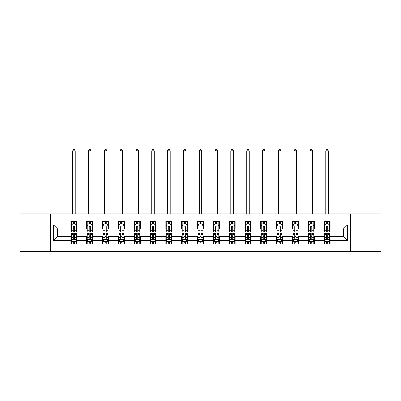 <?xml version="1.0" encoding="UTF-8"?>
<svg xmlns="http://www.w3.org/2000/svg" width="401" height="401" viewBox="0 0 401 401"><rect width="100%" height="100%" fill="white"/><g stroke="black" fill="none" stroke-linecap="round" stroke-linejoin="round"><path stroke-width="0.6" d="M350.725 251.472L380.95 251.472L380.95 213.939L350.725 213.939L350.725 251.472L50.275 251.472L50.275 213.939L20.05 213.939L20.05 251.472L50.275 251.472M350.725 213.939L50.275 213.939M330.133 224.996L330.133 221.292L324.048 221.292L324.048 224.996L314.309 224.996L314.309 221.292L308.224 221.292L308.224 224.996L298.484 224.996L298.484 221.292L292.399 221.292L292.399 224.996L282.66 224.996L282.66 221.292L276.575 221.292L276.575 224.996L266.835 224.996L266.835 221.292L260.75 221.292L260.75 224.996L251.016 224.996L251.016 221.292L244.926 221.292L244.926 224.996L235.192 224.996L235.192 221.292L229.106 221.292L229.106 224.996L219.367 224.996L219.367 221.292L213.282 221.292L213.282 224.996L203.543 224.996L203.543 221.292L197.457 221.292L197.457 224.996L187.718 224.996L187.718 221.292L181.633 221.292L181.633 224.996L171.894 224.996L171.894 221.292L165.808 221.292L165.808 224.996L156.074 224.996L156.074 221.292L149.984 221.292L149.984 224.996L140.25 224.996L140.25 221.292L134.165 221.292L134.165 224.996L124.425 224.996L124.425 221.292L118.34 221.292L118.34 224.996L108.601 224.996L108.601 221.292L102.516 221.292L102.516 224.996L92.776 224.996L92.776 221.292L86.691 221.292L86.691 224.996L76.952 224.996L76.952 221.292L70.867 221.292L70.867 224.996L53.624 224.996L53.624 240.415L57.684 236.354L70.867 236.354L70.867 244.119L76.952 244.119L76.952 236.354L86.691 236.354L86.691 244.119L92.776 244.119L92.776 236.354L102.516 236.354L102.516 244.119L108.601 244.119L108.601 236.354L118.34 236.354L118.34 244.119L124.425 244.119L124.425 236.354L134.165 236.354L134.165 244.119L140.25 244.119L140.25 236.354L149.984 236.354L149.984 244.119L156.074 244.119L156.074 236.354L165.808 236.354L165.808 244.119L171.894 244.119L171.894 236.354L181.633 236.354L181.633 244.119L187.718 244.119L187.718 236.354L197.457 236.354L197.457 244.119L203.543 244.119L203.543 236.354L213.282 236.354L213.282 244.119L219.367 244.119L219.367 236.354L229.106 236.354L229.106 244.119L235.192 244.119L235.192 236.354L244.926 236.354L244.926 244.119L251.016 244.119L251.016 236.354L260.75 236.354L260.75 244.119L266.835 244.119L266.835 236.354L276.575 236.354L276.575 244.119L282.66 244.119L282.66 236.354L292.399 236.354L292.399 244.119L298.484 244.119L298.484 236.354L308.224 236.354L308.224 244.119L314.309 244.119L314.309 236.354L324.048 236.354L324.048 244.119L330.133 244.119L330.133 236.354L343.316 236.354L343.316 229.051L330.133 229.051L330.133 224.996L347.376 224.996L347.376 240.415L330.133 240.415M324.048 240.415L314.309 240.415M308.224 240.415L298.484 240.415M292.399 240.415L282.66 240.415M276.575 240.415L266.835 240.415M260.75 240.415L251.016 240.415M244.926 240.415L235.192 240.415M229.106 240.415L219.367 240.415M213.282 240.415L203.543 240.415M197.457 240.415L187.718 240.415M181.633 240.415L171.894 240.415M165.808 240.415L156.074 240.415M149.984 240.415L140.25 240.415M134.165 240.415L124.425 240.415M118.34 240.415L108.601 240.415M102.516 240.415L92.776 240.415M86.691 240.415L76.952 240.415M70.867 240.415L53.624 240.415M324.048 224.996L324.048 229.051L314.309 229.051L314.309 224.996M308.224 224.996L308.224 229.051L298.484 229.051L298.484 224.996M292.399 224.996L292.399 229.051L282.66 229.051L282.66 224.996M276.575 224.996L276.575 229.051L266.835 229.051L266.835 224.996M260.75 224.996L260.75 229.051L251.016 229.051L251.016 224.996M244.926 224.996L244.926 229.051L235.192 229.051L235.192 224.996M229.106 224.996L229.106 229.051L219.367 229.051L219.367 224.996M213.282 224.996L213.282 229.051L203.543 229.051L203.543 224.996M197.457 224.996L197.457 229.051L187.718 229.051L187.718 224.996M181.633 224.996L181.633 229.051L171.894 229.051L171.894 224.996M165.808 224.996L165.808 229.051L156.074 229.051L156.074 224.996M149.984 224.996L149.984 229.051L140.25 229.051L140.25 224.996M134.165 224.996L134.165 229.051L124.425 229.051L124.425 224.996M118.34 224.996L118.34 229.051L108.601 229.051L108.601 224.996M102.516 224.996L102.516 229.051L92.776 229.051L92.776 224.996M86.691 224.996L86.691 229.051L76.952 229.051L76.952 224.996M70.867 224.996L70.867 229.051L57.684 229.051L53.624 224.996M57.684 229.051L57.684 236.354M347.376 240.415L343.316 236.354M343.316 229.051L347.376 224.996M70.867 223.828L71.373 223.828M73.303 223.828L74.521 223.828M76.446 223.828L76.952 223.828M70.867 228.951L71.373 228.951M73.303 228.951L74.521 228.951M76.446 228.951L76.952 228.951M70.867 236.46L71.373 236.46M73.303 236.46L74.521 236.46M76.446 236.46L76.952 236.46M70.867 241.582L71.373 241.582M73.303 241.582L74.521 241.582M76.446 241.582L76.952 241.582M86.691 236.46L87.197 236.46M89.127 236.46L90.345 236.46M92.27 236.46L92.776 236.46M86.691 241.582L87.197 241.582M89.127 241.582L90.345 241.582M92.27 241.582L92.776 241.582M86.691 223.828L87.197 223.828M89.127 223.828L90.345 223.828M92.27 223.828L92.776 223.828M86.691 228.951L87.197 228.951M89.127 228.951L90.345 228.951M92.27 228.951L92.776 228.951M102.516 236.46L103.022 236.46M104.952 236.46L106.165 236.46M108.095 236.46L108.601 236.46M102.516 241.582L103.022 241.582M104.952 241.582L106.165 241.582M108.095 241.582L108.601 241.582M102.516 223.828L103.022 223.828M104.952 223.828L106.165 223.828M108.095 223.828L108.601 223.828M102.516 228.951L103.022 228.951M104.952 228.951L106.165 228.951M108.095 228.951L108.601 228.951M118.34 236.46L118.846 236.46M120.771 236.46L121.989 236.46M123.919 236.46L124.425 236.46M118.34 241.582L118.846 241.582M120.771 241.582L121.989 241.582M123.919 241.582L124.425 241.582M118.34 223.828L118.846 223.828M120.771 223.828L121.989 223.828M123.919 223.828L124.425 223.828M118.34 228.951L118.846 228.951M120.771 228.951L121.989 228.951M123.919 228.951L124.425 228.951M134.165 236.46L134.671 236.46M136.596 236.46L137.814 236.46M139.743 236.46L140.25 236.46M134.165 241.582L134.671 241.582M136.596 241.582L137.814 241.582M139.743 241.582L140.25 241.582M134.165 223.828L134.671 223.828M136.596 223.828L137.814 223.828M139.743 223.828L140.25 223.828M134.165 228.951L134.671 228.951M136.596 228.951L137.814 228.951M139.743 228.951L140.25 228.951M149.984 236.46L150.495 236.46M152.42 236.46L153.638 236.46M155.563 236.46L156.074 236.46M149.984 241.582L150.495 241.582M152.42 241.582L153.638 241.582M155.563 241.582L156.074 241.582M149.984 223.828L150.495 223.828M152.42 223.828L153.638 223.828M155.563 223.828L156.074 223.828M149.984 228.951L150.495 228.951M152.42 228.951L153.638 228.951M155.563 228.951L156.074 228.951M165.808 236.46L166.315 236.46M168.245 236.46L169.463 236.46M171.387 236.46L171.894 236.46M165.808 241.582L166.315 241.582M168.245 241.582L169.463 241.582M171.387 241.582L171.894 241.582M165.808 223.828L166.315 223.828M168.245 223.828L169.463 223.828M171.387 223.828L171.894 223.828M165.808 228.951L166.315 228.951M168.245 228.951L169.463 228.951M171.387 228.951L171.894 228.951M181.633 236.46L182.139 236.46M184.069 236.46L185.287 236.46M187.212 236.46L187.718 236.46M181.633 241.582L182.139 241.582M184.069 241.582L185.287 241.582M187.212 241.582L187.718 241.582M181.633 223.828L182.139 223.828M184.069 223.828L185.287 223.828M187.212 223.828L187.718 223.828M181.633 228.951L182.139 228.951M184.069 228.951L185.287 228.951M187.212 228.951L187.718 228.951M197.457 236.46L197.964 236.46M199.893 236.46L201.107 236.46M203.036 236.46L203.543 236.46M197.457 241.582L197.964 241.582M199.893 241.582L201.107 241.582M203.036 241.582L203.543 241.582M197.457 223.828L197.964 223.828M199.893 223.828L201.107 223.828M203.036 223.828L203.543 223.828M197.457 228.951L197.964 228.951M199.893 228.951L201.107 228.951M203.036 228.951L203.543 228.951M213.282 236.46L213.788 236.46M215.713 236.46L216.931 236.46M218.861 236.46L219.367 236.46M213.282 241.582L213.788 241.582M215.713 241.582L216.931 241.582M218.861 241.582L219.367 241.582M213.282 223.828L213.788 223.828M215.713 223.828L216.931 223.828M218.861 223.828L219.367 223.828M213.282 228.951L213.788 228.951M215.713 228.951L216.931 228.951M218.861 228.951L219.367 228.951M229.106 236.46L229.613 236.46M231.537 236.46L232.755 236.46M234.685 236.46L235.192 236.46M229.106 241.582L229.613 241.582M231.537 241.582L232.755 241.582M234.685 241.582L235.192 241.582M229.106 223.828L229.613 223.828M231.537 223.828L232.755 223.828M234.685 223.828L235.192 223.828M229.106 228.951L229.613 228.951M231.537 228.951L232.755 228.951M234.685 228.951L235.192 228.951M244.926 236.46L245.437 236.46M247.362 236.46L248.58 236.46M250.505 236.46L251.016 236.46M244.926 241.582L245.437 241.582M247.362 241.582L248.58 241.582M250.505 241.582L251.016 241.582M244.926 223.828L245.437 223.828M247.362 223.828L248.58 223.828M250.505 223.828L251.016 223.828M244.926 228.951L245.437 228.951M247.362 228.951L248.58 228.951M250.505 228.951L251.016 228.951M260.75 236.46L261.257 236.46M263.186 236.46L264.404 236.46M266.329 236.46L266.835 236.46M260.75 241.582L261.257 241.582M263.186 241.582L264.404 241.582M266.329 241.582L266.835 241.582M260.75 223.828L261.257 223.828M263.186 223.828L264.404 223.828M266.329 223.828L266.835 223.828M260.75 228.951L261.257 228.951M263.186 228.951L264.404 228.951M266.329 228.951L266.835 228.951M276.575 236.46L277.081 236.46M279.011 236.46L280.229 236.46M282.154 236.46L282.66 236.46M276.575 241.582L277.081 241.582M279.011 241.582L280.229 241.582M282.154 241.582L282.66 241.582M276.575 223.828L277.081 223.828M279.011 223.828L280.229 223.828M282.154 223.828L282.66 223.828M276.575 228.951L277.081 228.951M279.011 228.951L280.229 228.951M282.154 228.951L282.66 228.951M292.399 236.46L292.905 236.46M294.835 236.46L296.048 236.46M297.978 236.46L298.484 236.46M292.399 241.582L292.905 241.582M294.835 241.582L296.048 241.582M297.978 241.582L298.484 241.582M292.399 223.828L292.905 223.828M294.835 223.828L296.048 223.828M297.978 223.828L298.484 223.828M292.399 228.951L292.905 228.951M294.835 228.951L296.048 228.951M297.978 228.951L298.484 228.951M308.224 236.46L308.73 236.46M310.655 236.46L311.873 236.46M313.803 236.46L314.309 236.46M308.224 241.582L308.73 241.582M310.655 241.582L311.873 241.582M313.803 241.582L314.309 241.582M308.224 223.828L308.73 223.828M310.655 223.828L311.873 223.828M313.803 223.828L314.309 223.828M308.224 228.951L308.73 228.951M310.655 228.951L311.873 228.951M313.803 228.951L314.309 228.951M324.048 236.46L324.554 236.46M326.479 236.46L327.697 236.46M329.627 236.46L330.133 236.46M324.048 241.582L324.554 241.582M326.479 241.582L327.697 241.582M329.627 241.582L330.133 241.582M324.048 223.828L324.554 223.828M326.479 223.828L327.697 223.828M329.627 223.828L330.133 223.828M324.048 228.951L324.554 228.951M326.479 228.951L327.697 228.951M329.627 228.951L330.133 228.951M74.521 222.61L73.303 222.61M76.446 230.826L74.521 230.826L74.521 232.099L76.446 232.099L76.446 225.908L75.433 223.878L72.391 223.878L71.373 225.908L71.373 232.099L73.303 232.099L73.303 230.826L71.373 230.826M71.373 225.908L71.373 221.292M76.446 225.908L76.446 221.292M73.303 223.878L73.303 221.292M74.521 221.292L74.521 223.878M74.521 230.826L74.521 226.67C74.115 225.888 73.709 225.888 73.303 226.67L73.303 230.826M75.177 213.939L75.177 150.846L72.641 150.846L72.641 213.939M72.641 150.846L73.403 149.528L74.421 149.528L75.177 150.846M73.303 242.795L74.521 242.795M71.373 234.585L73.303 234.585L73.303 233.312L71.373 233.312L71.373 239.502L72.391 241.527L75.433 241.527L76.446 239.502L76.446 233.312L74.521 233.312L74.521 234.585L76.446 234.585M76.446 239.502L76.446 244.119M71.373 239.502L71.373 244.119M74.521 241.527L74.521 244.119M73.303 244.119L73.303 241.527M73.303 234.585L73.303 238.74C73.709 239.522 74.115 239.522 74.521 238.74L74.521 234.585M90.345 222.61L89.127 222.61M92.27 230.826L90.345 230.826L90.345 232.099L92.27 232.099L92.27 225.908L91.258 223.878L88.215 223.878L87.197 225.908L87.197 232.099L89.127 232.099L89.127 230.826L87.197 230.826M87.197 225.908L87.197 221.292M92.27 225.908L92.27 221.292M89.127 223.878L89.127 221.292M90.345 221.292L90.345 223.878M90.345 230.826L90.345 226.67C89.939 225.888 89.533 225.888 89.127 226.67L89.127 230.826M91.002 213.939L91.002 150.846L88.466 150.846L88.466 213.939M88.466 150.846L89.228 149.528L90.24 149.528L91.002 150.846M106.165 222.61L104.952 222.61M108.095 230.826L106.165 230.826L106.165 232.099L108.095 232.099L108.095 225.908L107.082 223.878L104.034 223.878L103.022 225.908L103.022 232.099L104.952 232.099L104.952 230.826L103.022 230.826M103.022 225.908L103.022 221.292M108.095 225.908L108.095 221.292M104.952 223.878L104.952 221.292M106.165 221.292L106.165 223.878M106.165 230.826L106.165 226.67C105.764 225.888 105.358 225.888 104.952 226.67L104.952 230.826M106.826 213.939L106.826 150.846L104.29 150.846L104.29 213.939M104.29 150.846L105.052 149.528L106.064 149.528L106.826 150.846M89.127 242.795L90.345 242.795M87.197 234.585L89.127 234.585L89.127 233.312L87.197 233.312L87.197 239.502L88.215 241.527L91.258 241.527L92.27 239.502L92.27 233.312L90.345 233.312L90.345 234.585L92.27 234.585M92.27 239.502L92.27 244.119M87.197 239.502L87.197 244.119M90.345 241.527L90.345 244.119M89.127 244.119L89.127 241.527M89.127 234.585L89.127 238.74C89.533 239.522 89.939 239.522 90.345 238.74L90.345 234.585M104.952 242.795L106.165 242.795M103.022 234.585L104.952 234.585L104.952 233.312L103.022 233.312L103.022 239.502L104.034 241.527L107.082 241.527L108.095 239.502L108.095 233.312L106.165 233.312L106.165 234.585L108.095 234.585M108.095 239.502L108.095 244.119M103.022 239.502L103.022 244.119M106.165 241.527L106.165 244.119M104.952 244.119L104.952 241.527M104.952 234.585L104.952 238.74C105.353 239.522 105.759 239.522 106.165 238.74L106.165 234.585M121.989 222.61L120.771 222.61M123.919 230.826L121.989 230.826L121.989 232.099L123.919 232.099L123.919 225.908L122.901 223.878L119.859 223.878L118.846 225.908L118.846 232.099L120.771 232.099L120.771 230.826L118.846 230.826M118.846 225.908L118.846 221.292M123.919 225.908L123.919 221.292M120.771 223.878L120.771 221.292M121.989 221.292L121.989 223.878M121.989 230.826L121.989 226.67C121.583 225.888 121.177 225.888 120.771 226.67L120.771 230.826M122.651 213.939L122.651 150.846L120.115 150.846L120.115 213.939M120.115 150.846L120.876 149.528L121.889 149.528L122.651 150.846M137.814 222.61L136.596 222.61M139.743 230.826L137.814 230.826L137.814 232.099L139.743 232.099L139.743 225.908L138.726 223.878L135.683 223.878L134.671 225.908L134.671 232.099L136.596 232.099L136.596 230.826L134.671 230.826M134.671 225.908L134.671 221.292M139.743 225.908L139.743 221.292M136.596 223.878L136.596 221.292M137.814 221.292L137.814 223.878M137.814 230.826L137.814 226.67C137.408 225.888 137.002 225.888 136.596 226.67L136.596 230.826M138.475 213.939L138.475 150.846L135.939 150.846L135.939 213.939M135.939 150.846L136.701 149.528L137.713 149.528L138.475 150.846M153.638 222.61L152.42 222.61M155.563 230.826L153.638 230.826L153.638 232.099L155.563 232.099L155.563 225.908L154.55 223.878L151.508 223.878L150.495 225.908L150.495 232.099L152.42 232.099L152.42 230.826L150.495 230.826M150.495 225.908L150.495 221.292M155.563 225.908L155.563 221.292M152.42 223.878L152.42 221.292M153.638 221.292L153.638 223.878M153.638 230.826L153.638 226.67C153.232 225.888 152.826 225.888 152.42 226.67L152.42 230.826M154.295 213.939L154.295 150.846L151.763 150.846L151.763 213.939M151.763 150.846L152.52 149.528L153.538 149.528L154.295 150.846M120.771 242.795L121.989 242.795M118.846 234.585L120.771 234.585L120.771 233.312L118.846 233.312L118.846 239.502L119.859 241.527L122.901 241.527L123.919 239.502L123.919 233.312L121.989 233.312L121.989 234.585L123.919 234.585M123.919 239.502L123.919 244.119M118.846 239.502L118.846 244.119M121.989 241.527L121.989 244.119M120.771 244.119L120.771 241.527M120.771 234.585L120.771 238.74C121.177 239.522 121.583 239.522 121.989 238.74L121.989 234.585M136.596 242.795L137.814 242.795M134.671 234.585L136.596 234.585L136.596 233.312L134.671 233.312L134.671 239.502L135.683 241.527L138.726 241.527L139.743 239.502L139.743 233.312L137.814 233.312L137.814 234.585L139.743 234.585M139.743 239.502L139.743 244.119M134.671 239.502L134.671 244.119M137.814 241.527L137.814 244.119M136.596 244.119L136.596 241.527M136.596 234.585L136.596 238.74C137.002 239.522 137.408 239.522 137.814 238.74L137.814 234.585M152.42 242.795L153.638 242.795M150.495 234.585L152.42 234.585L152.42 233.312L150.495 233.312L150.495 239.502L151.508 241.527L154.55 241.527L155.563 239.502L155.563 233.312L153.638 233.312L153.638 234.585L155.563 234.585M155.563 239.502L155.563 244.119M150.495 239.502L150.495 244.119M153.638 241.527L153.638 244.119M152.42 244.119L152.42 241.527M152.42 234.585L152.42 238.74C152.826 239.522 153.232 239.522 153.638 238.74L153.638 234.585M169.463 222.61L168.245 222.61M171.387 230.826L169.463 230.826L169.463 232.099L171.387 232.099L171.387 225.908L170.375 223.878L167.332 223.878L166.315 225.908L166.315 232.099L168.245 232.099L168.245 230.826L166.315 230.826M166.315 225.908L166.315 221.292M171.387 225.908L171.387 221.292M168.245 223.878L168.245 221.292M169.463 221.292L169.463 223.878M169.463 230.826L169.463 226.67C169.057 225.888 168.651 225.888 168.245 226.67L168.245 230.826M170.119 213.939L170.119 150.846L167.583 150.846L167.583 213.939M167.583 150.846L168.345 149.528L169.362 149.528L170.119 150.846M168.245 242.795L169.463 242.795M166.315 234.585L168.245 234.585L168.245 233.312L166.315 233.312L166.315 239.502L167.332 241.527L170.375 241.527L171.387 239.502L171.387 233.312L169.463 233.312L169.463 234.585L171.387 234.585M171.387 239.502L171.387 244.119M166.315 239.502L166.315 244.119M169.463 241.527L169.463 244.119M168.245 244.119L168.245 241.527M168.245 234.585L168.245 238.74C168.651 239.522 169.057 239.522 169.463 238.74L169.463 234.585M185.287 222.61L184.069 222.61M187.212 230.826L185.287 230.826L185.287 232.099L187.212 232.099L187.212 225.908L186.199 223.878L183.157 223.878L182.139 225.908L182.139 232.099L184.069 232.099L184.069 230.826L182.139 230.826M182.139 225.908L182.139 221.292M187.212 225.908L187.212 221.292M184.069 223.878L184.069 221.292M185.287 221.292L185.287 223.878M185.287 230.826L185.287 226.67C184.881 225.888 184.475 225.888 184.069 226.67L184.069 230.826M185.944 213.939L185.944 150.846L183.407 150.846L183.407 213.939M183.407 150.846L184.169 149.528L185.182 149.528L185.944 150.846M184.069 242.795L185.287 242.795M182.139 234.585L184.069 234.585L184.069 233.312L182.139 233.312L182.139 239.502L183.157 241.527L186.199 241.527L187.212 239.502L187.212 233.312L185.287 233.312L185.287 234.585L187.212 234.585M187.212 239.502L187.212 244.119M182.139 239.502L182.139 244.119M185.287 241.527L185.287 244.119M184.069 244.119L184.069 241.527M184.069 234.585L184.069 238.74C184.475 239.522 184.881 239.522 185.287 238.74L185.287 234.585M201.107 222.61L199.893 222.61M203.036 230.826L201.107 230.826L201.107 232.099L203.036 232.099L203.036 225.908L202.024 223.878L198.976 223.878L197.964 225.908L197.964 232.099L199.893 232.099L199.893 230.826L197.964 230.826M197.964 225.908L197.964 221.292M203.036 225.908L203.036 221.292M199.893 223.878L199.893 221.292M201.107 221.292L201.107 223.878M201.107 230.826L201.107 226.67C200.706 225.888 200.299 225.888 199.893 226.67L199.893 230.826M201.768 213.939L201.768 150.846L199.232 150.846L199.232 213.939M199.232 150.846L199.994 149.528L201.006 149.528L201.768 150.846M199.893 242.795L201.107 242.795M197.964 234.585L199.893 234.585L199.893 233.312L197.964 233.312L197.964 239.502L198.976 241.527L202.024 241.527L203.036 239.502L203.036 233.312L201.107 233.312L201.107 234.585L203.036 234.585M203.036 239.502L203.036 244.119M197.964 239.502L197.964 244.119M201.107 241.527L201.107 244.119M199.893 244.119L199.893 241.527M199.893 234.585L199.893 238.74C200.294 239.522 200.7 239.522 201.107 238.74L201.107 234.585M216.931 222.61L215.713 222.61M218.861 230.826L216.931 230.826L216.931 232.099L218.861 232.099L218.861 225.908L217.843 223.878L214.801 223.878L213.788 225.908L213.788 232.099L215.713 232.099L215.713 230.826L213.788 230.826M213.788 225.908L213.788 221.292M218.861 225.908L218.861 221.292M215.713 223.878L215.713 221.292M216.931 221.292L216.931 223.878M216.931 230.826L216.931 226.67C216.525 225.888 216.119 225.888 215.713 226.67L215.713 230.826M217.593 213.939L217.593 150.846L215.056 150.846L215.056 213.939M215.056 150.846L215.818 149.528L216.831 149.528L217.593 150.846M215.713 242.795L216.931 242.795M213.788 234.585L215.713 234.585L215.713 233.312L213.788 233.312L213.788 239.502L214.801 241.527L217.843 241.527L218.861 239.502L218.861 233.312L216.931 233.312L216.931 234.585L218.861 234.585M218.861 239.502L218.861 244.119M213.788 239.502L213.788 244.119M216.931 241.527L216.931 244.119M215.713 244.119L215.713 241.527M215.713 234.585L215.713 238.74C216.119 239.522 216.525 239.522 216.931 238.74L216.931 234.585M232.755 222.61L231.537 222.61M234.685 230.826L232.755 230.826L232.755 232.099L234.685 232.099L234.685 225.908L233.668 223.878L230.625 223.878L229.613 225.908L229.613 232.099L231.537 232.099L231.537 230.826L229.613 230.826M229.613 225.908L229.613 221.292M234.685 225.908L234.685 221.292M231.537 223.878L231.537 221.292M232.755 221.292L232.755 223.878M232.755 230.826L232.755 226.67C232.349 225.888 231.943 225.888 231.537 226.67L231.537 230.826M233.417 213.939L233.417 150.846L230.881 150.846L230.881 213.939M230.881 150.846L231.638 149.528L232.655 149.528L233.417 150.846M231.537 242.795L232.755 242.795M229.613 234.585L231.537 234.585L231.537 233.312L229.613 233.312L229.613 239.502L230.625 241.527L233.668 241.527L234.685 239.502L234.685 233.312L232.755 233.312L232.755 234.585L234.685 234.585M234.685 239.502L234.685 244.119M229.613 239.502L229.613 244.119M232.755 241.527L232.755 244.119M231.537 244.119L231.537 241.527M231.537 234.585L231.537 238.74C231.943 239.522 232.349 239.522 232.755 238.74L232.755 234.585M248.58 222.61L247.362 222.61M250.505 230.826L248.58 230.826L248.58 232.099L250.505 232.099L250.505 225.908L249.492 223.878L246.45 223.878L245.437 225.908L245.437 232.099L247.362 232.099L247.362 230.826L245.437 230.826M245.437 225.908L245.437 221.292M250.505 225.908L250.505 221.292M247.362 223.878L247.362 221.292M248.58 221.292L248.58 223.878M248.58 230.826L248.58 226.67C248.174 225.888 247.768 225.888 247.362 226.67L247.362 230.826M249.237 213.939L249.237 150.846L246.705 150.846L246.705 213.939M246.705 150.846L247.462 149.528L248.48 149.528L249.237 150.846M247.362 242.795L248.58 242.795M245.437 234.585L247.362 234.585L247.362 233.312L245.437 233.312L245.437 239.502L246.45 241.527L249.492 241.527L250.505 239.502L250.505 233.312L248.58 233.312L248.58 234.585L250.505 234.585M250.505 239.502L250.505 244.119M245.437 239.502L245.437 244.119M248.58 241.527L248.58 244.119M247.362 244.119L247.362 241.527M247.362 234.585L247.362 238.74C247.768 239.522 248.174 239.522 248.58 238.74L248.58 234.585M264.404 222.61L263.186 222.61M266.329 230.826L264.404 230.826L264.404 232.099L266.329 232.099L266.329 225.908L265.317 223.878L262.274 223.878L261.257 225.908L261.257 232.099L263.186 232.099L263.186 230.826L261.257 230.826M261.257 225.908L261.257 221.292M266.329 225.908L266.329 221.292M263.186 223.878L263.186 221.292M264.404 221.292L264.404 223.878M264.404 230.826L264.404 226.67C263.998 225.888 263.592 225.888 263.186 226.67L263.186 230.826M265.061 213.939L265.061 150.846L262.525 150.846L262.525 213.939M262.525 150.846L263.287 149.528L264.299 149.528L265.061 150.846M263.186 242.795L264.404 242.795M261.257 234.585L263.186 234.585L263.186 233.312L261.257 233.312L261.257 239.502L262.274 241.527L265.317 241.527L266.329 239.502L266.329 233.312L264.404 233.312L264.404 234.585L266.329 234.585M266.329 239.502L266.329 244.119M261.257 239.502L261.257 244.119M264.404 241.527L264.404 244.119M263.186 244.119L263.186 241.527M263.186 234.585L263.186 238.74C263.592 239.522 263.998 239.522 264.404 238.74L264.404 234.585M280.229 222.61L279.011 222.61M282.154 230.826L280.229 230.826L280.229 232.099L282.154 232.099L282.154 225.908L281.141 223.878L278.099 223.878L277.081 225.908L277.081 232.099L279.011 232.099L279.011 230.826L277.081 230.826M277.081 225.908L277.081 221.292M282.154 225.908L282.154 221.292M279.011 223.878L279.011 221.292M280.229 221.292L280.229 223.878M280.229 230.826L280.229 226.67C279.823 225.888 279.417 225.888 279.011 226.67L279.011 230.826M280.885 213.939L280.885 150.846L278.349 150.846L278.349 213.939M278.349 150.846L279.111 149.528L280.124 149.528L280.885 150.846M279.011 242.795L280.229 242.795M277.081 234.585L279.011 234.585L279.011 233.312L277.081 233.312L277.081 239.502L278.099 241.527L281.141 241.527L282.154 239.502L282.154 233.312L280.229 233.312L280.229 234.585L282.154 234.585M282.154 239.502L282.154 244.119M277.081 239.502L277.081 244.119M280.229 241.527L280.229 244.119M279.011 244.119L279.011 241.527M279.011 234.585L279.011 238.74C279.417 239.522 279.823 239.522 280.229 238.74L280.229 234.585M296.048 222.61L294.835 222.61M297.978 230.826L296.048 230.826L296.048 232.099L297.978 232.099L297.978 225.908L296.966 223.878L293.918 223.878L292.905 225.908L292.905 232.099L294.835 232.099L294.835 230.826L292.905 230.826M292.905 225.908L292.905 221.292M297.978 225.908L297.978 221.292M294.835 223.878L294.835 221.292M296.048 221.292L296.048 223.878M296.048 230.826L296.048 226.67C295.647 225.888 295.241 225.888 294.835 226.67L294.835 230.826M296.71 213.939L296.71 150.846L294.174 150.846L294.174 213.939M294.174 150.846L294.935 149.528L295.948 149.528L296.71 150.846M294.835 242.795L296.048 242.795M292.905 234.585L294.835 234.585L294.835 233.312L292.905 233.312L292.905 239.502L293.918 241.527L296.966 241.527L297.978 239.502L297.978 233.312L296.048 233.312L296.048 234.585L297.978 234.585M297.978 239.502L297.978 244.119M292.905 239.502L292.905 244.119M296.048 241.527L296.048 244.119M294.835 244.119L294.835 241.527M294.835 234.585L294.835 238.74C295.236 239.522 295.642 239.522 296.048 238.74L296.048 234.585M311.873 222.61L310.655 222.61M313.803 230.826L311.873 230.826L311.873 232.099L313.803 232.099L313.803 225.908L312.785 223.878L309.742 223.878L308.73 225.908L308.73 232.099L310.655 232.099L310.655 230.826L308.73 230.826M308.73 225.908L308.73 221.292M313.803 225.908L313.803 221.292M310.655 223.878L310.655 221.292M311.873 221.292L311.873 223.878M311.873 230.826L311.873 226.67C311.467 225.888 311.061 225.888 310.655 226.67L310.655 230.826M312.534 213.939L312.534 150.846L309.998 150.846L309.998 213.939M309.998 150.846L310.76 149.528L311.772 149.528L312.534 150.846M310.655 242.795L311.873 242.795M308.73 234.585L310.655 234.585L310.655 233.312L308.73 233.312L308.73 239.502L309.742 241.527L312.785 241.527L313.803 239.502L313.803 233.312L311.873 233.312L311.873 234.585L313.803 234.585M313.803 239.502L313.803 244.119M308.73 239.502L308.73 244.119M311.873 241.527L311.873 244.119M310.655 244.119L310.655 241.527M310.655 234.585L310.655 238.74C311.061 239.522 311.467 239.522 311.873 238.74L311.873 234.585M327.697 222.61L326.479 222.61M329.627 230.826L327.697 230.826L327.697 232.099L329.627 232.099L329.627 225.908L328.609 223.878L325.567 223.878L324.554 225.908L324.554 232.099L326.479 232.099L326.479 230.826L324.554 230.826M324.554 225.908L324.554 221.292M329.627 225.908L329.627 221.292M326.479 223.878L326.479 221.292M327.697 221.292L327.697 223.878M327.697 230.826L327.697 226.67C327.291 225.888 326.885 225.888 326.479 226.67L326.479 230.826M328.359 213.939L328.359 150.846L325.823 150.846L325.823 213.939M325.823 150.846L326.579 149.528L327.597 149.528L328.359 150.846M326.479 242.795L327.697 242.795M324.554 234.585L326.479 234.585L326.479 233.312L324.554 233.312L324.554 239.502L325.567 241.527L328.609 241.527L329.627 239.502L329.627 233.312L327.697 233.312L327.697 234.585L329.627 234.585M329.627 239.502L329.627 244.119M324.554 239.502L324.554 244.119M327.697 241.527L327.697 244.119M326.479 244.119L326.479 241.527M326.479 234.585L326.479 238.74C326.885 239.522 327.291 239.522 327.697 238.74L327.697 234.585M76.421 225.858L71.403 225.858M71.373 224.004L72.33 224.004M75.493 224.004L76.446 224.004M73.303 228.104L71.373 228.104M76.446 228.104L74.521 228.104M74.521 223.257L73.303 223.257M71.403 239.552L76.421 239.552M76.446 241.407L75.493 241.407M72.33 241.407L71.373 241.407M74.521 237.307L76.446 237.307M71.373 237.307L73.303 237.307M73.303 242.154L74.521 242.154M92.245 225.858L87.223 225.858M87.197 224.004L88.155 224.004M91.318 224.004L92.27 224.004M89.127 228.104L87.197 228.104M92.27 228.104L90.345 228.104M90.345 223.257L89.127 223.257M108.069 225.858L103.047 225.858M103.022 224.004L103.974 224.004M107.142 224.004L108.095 224.004M104.952 228.104L103.022 228.104M108.095 228.104L106.165 228.104M106.165 223.257L104.952 223.257M87.223 239.552L92.245 239.552M92.27 241.407L91.318 241.407M88.155 241.407L87.197 241.407M90.345 237.307L92.27 237.307M87.197 237.307L89.127 237.307M89.127 242.154L90.345 242.154M103.047 239.552L108.069 239.552M108.095 241.407L107.142 241.407M103.974 241.407L103.022 241.407M106.165 237.307L108.095 237.307M103.022 237.307L104.952 237.307M104.952 242.154L106.165 242.154M123.894 225.858L118.871 225.858M118.846 224.004L119.799 224.004M122.967 224.004L123.919 224.004M120.771 228.104L118.846 228.104M123.919 228.104L121.989 228.104M121.989 223.257L120.771 223.257M139.718 225.858L134.696 225.858M134.671 224.004L135.623 224.004M138.786 224.004L139.743 224.004M136.596 228.104L134.671 228.104M139.743 228.104L137.814 228.104M137.814 223.257L136.596 223.257M155.538 225.858L150.52 225.858M150.495 224.004L151.448 224.004M154.611 224.004L155.563 224.004M152.42 228.104L150.495 228.104M155.563 228.104L153.638 228.104M153.638 223.257L152.42 223.257M118.871 239.552L123.894 239.552M123.919 241.407L122.967 241.407M119.799 241.407L118.846 241.407M121.989 237.307L123.919 237.307M118.846 237.307L120.771 237.307M120.771 242.154L121.989 242.154M134.696 239.552L139.718 239.552M139.743 241.407L138.786 241.407M135.623 241.407L134.671 241.407M137.814 237.307L139.743 237.307M134.671 237.307L136.596 237.307M136.596 242.154L137.814 242.154M150.52 239.552L155.538 239.552M155.563 241.407L154.611 241.407M151.448 241.407L150.495 241.407M153.638 237.307L155.563 237.307M150.495 237.307L152.42 237.307M152.42 242.154L153.638 242.154M171.362 225.858L166.34 225.858M166.315 224.004L167.272 224.004M170.435 224.004L171.387 224.004M168.245 228.104L166.315 228.104M171.387 228.104L169.463 228.104M169.463 223.257L168.245 223.257M166.34 239.552L171.362 239.552M171.387 241.407L170.435 241.407M167.272 241.407L166.315 241.407M169.463 237.307L171.387 237.307M166.315 237.307L168.245 237.307M168.245 242.154L169.463 242.154M187.187 225.858L182.164 225.858M182.139 224.004L183.092 224.004M186.259 224.004L187.212 224.004M184.069 228.104L182.139 228.104M187.212 228.104L185.287 228.104M185.287 223.257L184.069 223.257M182.164 239.552L187.187 239.552M187.212 241.407L186.259 241.407M183.092 241.407L182.139 241.407M185.287 237.307L187.212 237.307M182.139 237.307L184.069 237.307M184.069 242.154L185.287 242.154M203.011 225.858L197.989 225.858M197.964 224.004L198.916 224.004M202.084 224.004L203.036 224.004M199.893 228.104L197.964 228.104M203.036 228.104L201.107 228.104M201.107 223.257L199.893 223.257M197.989 239.552L203.011 239.552M203.036 241.407L202.084 241.407M198.916 241.407L197.964 241.407M201.107 237.307L203.036 237.307M197.964 237.307L199.893 237.307M199.893 242.154L201.107 242.154M218.836 225.858L213.813 225.858M213.788 224.004L214.741 224.004M217.908 224.004L218.861 224.004M215.713 228.104L213.788 228.104M218.861 228.104L216.931 228.104M216.931 223.257L215.713 223.257M213.813 239.552L218.836 239.552M218.861 241.407L217.908 241.407M214.741 241.407L213.788 241.407M216.931 237.307L218.861 237.307M213.788 237.307L215.713 237.307M215.713 242.154L216.931 242.154M234.66 225.858L229.638 225.858M229.613 224.004L230.565 224.004M233.728 224.004L234.685 224.004M231.537 228.104L229.613 228.104M234.685 228.104L232.755 228.104M232.755 223.257L231.537 223.257M229.638 239.552L234.66 239.552M234.685 241.407L233.728 241.407M230.565 241.407L229.613 241.407M232.755 237.307L234.685 237.307M229.613 237.307L231.537 237.307M231.537 242.154L232.755 242.154M250.48 225.858L245.462 225.858M245.437 224.004L246.389 224.004M249.552 224.004L250.505 224.004M247.362 228.104L245.437 228.104M250.505 228.104L248.58 228.104M248.58 223.257L247.362 223.257M245.462 239.552L250.48 239.552M250.505 241.407L249.552 241.407M246.389 241.407L245.437 241.407M248.58 237.307L250.505 237.307M245.437 237.307L247.362 237.307M247.362 242.154L248.58 242.154M266.304 225.858L261.282 225.858M261.257 224.004L262.214 224.004M265.377 224.004L266.329 224.004M263.186 228.104L261.257 228.104M266.329 228.104L264.404 228.104M264.404 223.257L263.186 223.257M261.282 239.552L266.304 239.552M266.329 241.407L265.377 241.407M262.214 241.407L261.257 241.407M264.404 237.307L266.329 237.307M261.257 237.307L263.186 237.307M263.186 242.154L264.404 242.154M282.129 225.858L277.106 225.858M277.081 224.004L278.033 224.004M281.201 224.004L282.154 224.004M279.011 228.104L277.081 228.104M282.154 228.104L280.229 228.104M280.229 223.257L279.011 223.257M277.106 239.552L282.129 239.552M282.154 241.407L281.201 241.407M278.033 241.407L277.081 241.407M280.229 237.307L282.154 237.307M277.081 237.307L279.011 237.307M279.011 242.154L280.229 242.154M297.953 225.858L292.93 225.858M292.905 224.004L293.858 224.004M297.026 224.004L297.978 224.004M294.835 228.104L292.905 228.104M297.978 228.104L296.048 228.104M296.048 223.257L294.835 223.257M292.93 239.552L297.953 239.552M297.978 241.407L297.026 241.407M293.858 241.407L292.905 241.407M296.048 237.307L297.978 237.307M292.905 237.307L294.835 237.307M294.835 242.154L296.048 242.154M313.777 225.858L308.755 225.858M308.73 224.004L309.682 224.004M312.845 224.004L313.803 224.004M310.655 228.104L308.73 228.104M313.803 228.104L311.873 228.104M311.873 223.257L310.655 223.257M308.755 239.552L313.777 239.552M313.803 241.407L312.845 241.407M309.682 241.407L308.73 241.407M311.873 237.307L313.803 237.307M308.73 237.307L310.655 237.307M310.655 242.154L311.873 242.154M329.597 225.858L324.579 225.858M324.554 224.004L325.507 224.004M328.67 224.004L329.627 224.004M326.479 228.104L324.554 228.104M329.627 228.104L327.697 228.104M327.697 223.257L326.479 223.257M324.579 239.552L329.597 239.552M329.627 241.407L328.67 241.407M325.507 241.407L324.554 241.407M327.697 237.307L329.627 237.307M324.554 237.307L326.479 237.307M326.479 242.154L327.697 242.154"/></g></svg>

